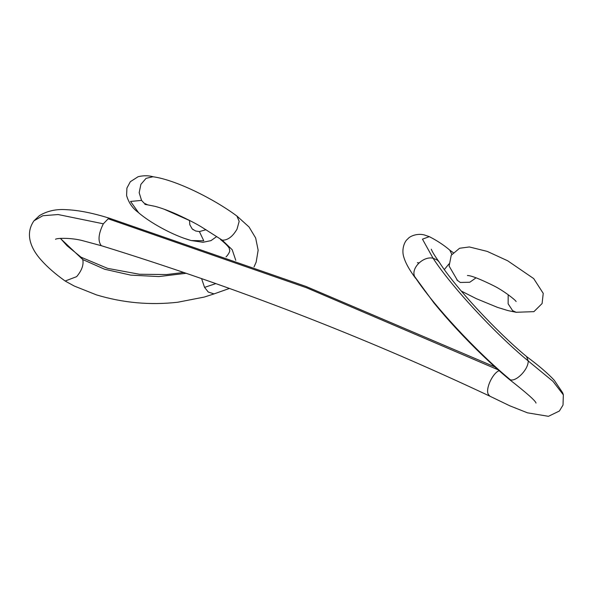 <?xml version="1.0" encoding="UTF-8"?>
<svg xmlns="http://www.w3.org/2000/svg" width="593" height="593" viewBox="0 0 593 593"><rect width="100%" height="100%" fill="white"/><g stroke="black" fill="none" stroke-linecap="round" stroke-linejoin="round"><path stroke-width="0.89" d="M254.019 266.932L256.161 262.121L258.148 250.202L255.65 237.963L249.038 226.971L237.007 216.111C213.109 198.321 174.972 179.649 152.898 176.751L146.071 178.352L140.875 184.379L139.17 192.718L141.557 200.39L144.114 203.169L147.731 204.874L155.003 206.334C161.2 207.95 168.657 210.693 177.366 214.562C188.515 219.773 196.639 223.961 201.731 227.134L222.242 240.172C227.69 240.343 232.612 236.674 237.015 229.172L239.179 221.337L236.896 216.03M206.016 229.706L199.389 231.589L195.675 231.003L192.214 228.957L189.834 224.777L189.493 220.396M201.576 278.606L204.555 287.383L208.269 292.038L214.029 293.906L229.424 288.443M186.172 273.291L158.887 276.575L130.771 275.13L104.598 269.229L82.753 259.549C83.872 264.76 81.834 270.46 76.645 276.649L65.156 281.015C55.268 273.959 47.277 266.983 41.199 260.097C31.622 249.534 24.372 234.591 33.964 220.804L42.8 215.741L58.092 214.533L103.338 223.806C98.438 233.731 97.726 240.988 101.203 245.569L101.826 245.858C235.844 287.301 365.221 337.424 489.937 396.22L509.795 405.805L527.459 412.824L548.458 416.316L559.384 411.016L563.016 405.078L563.35 394.842L552.987 381.366L528.281 361.018L526.54 356.541C538.474 365.355 547.695 373.234 554.21 380.187L562.72 392.855L563.343 394.834M60.293 238.349L82.753 259.549L81.145 257.273L67.091 245.776L60.397 238.342M111.061 218.861L108.185 218.787L103.338 223.806M110.461 218.58L306.032 286.456L494.97 366.963M489.848 396.176L488.239 394.256C485.296 388.489 493.124 372.226 499.632 370.514M535.998 403.062L536.013 403.092C535.694 400.964 526.71 393.003 509.053 379.201L510.403 379.824C515.903 381.677 527.066 370.803 528.111 362.59L528.281 361.018C494.31 332.925 451.154 286.219 433.06 258.222L437.256 260.031L438.983 261.787C434.669 255.724 432.104 251.521 431.281 249.193L431.281 249.193M509.053 379.201L508.89 379.068C500.952 372.486 492.205 364.621 482.65 355.474C464.326 337.788 448.071 320.242 433.876 302.845L414.64 276.531C410.727 268.273 423.261 255.835 433.06 258.222L422.461 239.157L429.31 236.644L424.084 234.872C417.049 233.145 409.622 236.229 407.739 239.001C404.634 241.121 401.713 248.749 403.403 255.62C404.871 261.795 408.94 269.363 415.619 278.317M526.703 356.667C496.43 331.702 454.898 286.864 439.205 262.106L438.983 261.787M444.335 269.548L448.945 263.929M449.783 250.157L451.814 254.345M508.186 294.699L508.142 303.831L512.634 310.665L516.132 312.274L533.908 311.651L542.098 303.534L543.232 293.365L533.693 278.584L507.63 260.764L487.253 251.41L469.352 246.955L459.568 248.267L451.251 255.227L449.109 266.064L457.64 280.704M476.105 277.791L469.775 282.253L460.22 282.461L456.869 279.933M199.389 231.589L203.762 240.758L191.191 240.558L183.63 238.134M138.651 212.776L130.556 201.45L141.557 200.39M189.478 220.507L163.994 209.151M222.242 240.172L232.189 249.712L235.777 260.342M215.83 283.602L204.555 287.383M220.47 239.461C227.075 244.857 230.054 248.282 229.409 249.735C230.292 250.528 229.535 252.529 227.134 255.739L226.052 256.88M108.185 218.787L306.625 287.798L498.142 369.81M510.403 379.824C476.342 351.723 432.823 304.669 414.64 276.531M191.065 240.499C173.675 235.769 149.947 222.775 137.858 212.094M192.251 228.928L193.229 229.795M144.833 204.363L147.731 204.874M153.706 176.892C148.828 175.469 143.647 175.402 138.154 176.684L130.341 181.695L126.909 188.07L126.598 195.579C128.718 202.65 132.432 208.121 137.754 212.005M216.593 236.651L210.967 240.632L203.043 242.278L191.198 240.536M226.022 256.873L227.097 255.768M65.43 281.186L74.251 286.034L96.503 294.899C123.099 302.904 150.17 305.351 177.7 302.245L204.229 297.071L214.436 293.78M81.004 257.177L107.578 268.362L139.496 274.262L166.633 274.544L183.719 272.461M55.49 239.305C56.372 238.067 71.027 237.563 82.56 240.647L101.796 245.85M110.468 218.58C93.82 213.258 79.336 210.307 67.024 209.722C56.617 208.855 47.418 210.826 39.427 215.63L33.979 220.796M417.376 262.692L419.029 262.929M449.924 250.268C444.164 245.28 437.286 240.736 429.31 236.644M461.28 291.059L476.298 298.657L497.468 307.367L508.068 310.613L516.518 312.355M453.208 252.611L449.865 250.216M516.095 301.511L516.11 301.533C515.732 300.236 504.094 290.948 493.85 285.841C479.974 278.969 471.153 275.53 467.403 275.508"/></g></svg>
